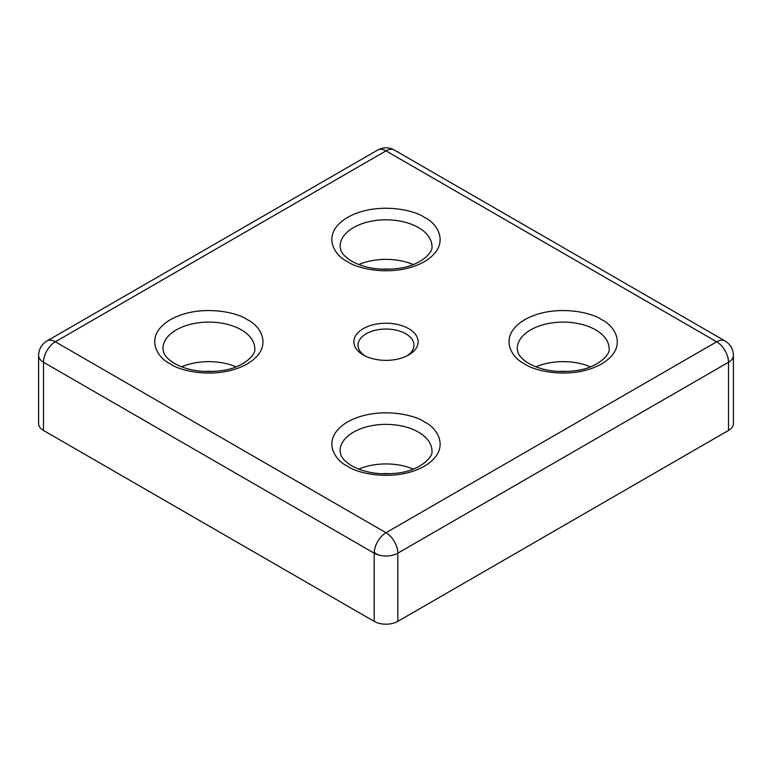 <?xml version="1.0" encoding="UTF-8"?>
<svg xmlns="http://www.w3.org/2000/svg" width="772" height="772" viewBox="0 0 772 772"><rect width="100%" height="100%" fill="white"/><g stroke="black" fill="none" stroke-linecap="round" stroke-linejoin="round"><path stroke-width="1.16" d="M374.188 621.373L374.188 553.177A16.704 9.64 -60 0 1 374.217 552.298A16.704 9.64 -60 0 1 386 532.728A16.704 9.64 60 0 1 397.812 553.177L728.507 362.251A16.704 9.64 -120 0 0 716.696 341.793A16.704 9.64 -60 0 1 725.053 340.973L394.347 150.048A16.704 9.64 120 0 0 386 150.868A16.704 9.64 -120 0 0 377.653 150.048L46.947 340.973A16.704 9.64 60 0 1 55.304 341.793A16.704 9.64 120 0 0 43.493 362.251L374.188 553.177A16.704 9.64 0 0 0 378.791 555.058A16.704 9.64 0 0 0 397.812 553.177L397.812 621.373A16.704 9.64 180 0 1 374.188 621.373L43.493 430.438A16.704 9.64 180 0 1 38.6 423.625L38.6 355.438A16.704 9.64 0 0 0 43.493 362.251L43.493 430.438M408.735 328.669A32.154 18.567 0 0 0 363.265 328.669A32.154 18.567 0 0 0 363.265 354.927L363.265 354.927A32.154 18.567 0 0 0 408.735 354.927A32.154 18.567 0 0 0 408.735 328.669M407.153 355.776A27.975 16.154 0 0 0 413.975 345.209A27.975 16.154 0 0 0 405.782 333.784A27.975 16.154 0 0 0 375.298 330.281A27.975 16.154 0 0 0 358.025 345.209A27.975 16.154 0 0 0 364.847 355.776M413.281 264.555A45.934 26.518 0 0 0 358.719 264.555M236.126 366.835A45.934 26.518 0 0 0 181.555 366.835M413.281 469.115A45.934 26.518 0 0 0 358.719 469.115M590.445 366.835A45.934 26.518 0 0 0 535.874 366.835M381.532 269.206A29.23 16.878 180 0 1 390.468 269.206M381.532 473.767A29.23 16.878 180 0 1 390.468 473.767M558.687 371.486A29.23 16.878 180 0 1 567.632 371.486M204.368 371.486A29.23 16.878 180 0 1 213.313 371.486M728.507 430.438L728.507 362.251A16.704 9.64 0 0 0 733.4 355.438L733.4 423.625A16.704 9.64 180 0 1 728.507 430.438L397.812 621.373M424.388 217.357C414.699 209.984 376.553 201.251 347.612 217.357C319.724 234.061 334.845 256.082 347.612 261.679C357.301 269.052 395.447 277.775 424.388 261.679C452.276 244.975 437.155 222.944 424.388 217.357M340.066 246.336A45.934 26.518 180 0 1 368.418 221.834A45.934 26.518 180 0 1 418.482 227.586A45.934 26.518 180 0 1 431.934 246.336C433.613 251.855 420.962 265.443 399.211 268.28C380.779 270.75 364.973 268.415 351.791 261.264C345.769 257.568 342.112 253.872 340.828 250.196L340.066 246.336M247.223 319.637C237.544 312.264 199.388 303.531 170.458 319.637C142.569 336.341 157.681 358.362 170.458 363.959C180.137 371.332 218.293 380.056 247.223 363.959C275.112 347.255 260 325.224 247.223 319.637M162.911 348.616A45.934 26.518 180 0 1 191.263 324.115A45.934 26.518 180 0 1 241.318 329.866A45.934 26.518 180 0 1 254.77 348.616C256.458 354.136 243.807 367.733 222.056 370.57C203.625 373.03 187.808 370.695 174.636 363.544C168.605 359.848 164.957 356.162 163.664 352.476L162.911 348.616M424.388 421.917C414.699 414.545 376.553 405.821 347.612 421.917C319.724 438.621 334.845 460.652 347.612 466.24C357.301 473.612 395.447 482.346 424.388 466.24C452.276 449.536 437.155 427.514 424.388 421.917M340.066 450.896A45.934 26.518 180 0 1 368.418 426.395A45.934 26.518 180 0 1 418.482 432.146A45.934 26.518 180 0 1 431.934 450.896C433.613 456.416 420.962 470.013 399.211 472.85C380.779 475.311 364.973 472.975 351.791 465.825C345.769 462.129 342.112 458.443 340.828 454.766L340.066 450.896M601.542 319.637C591.863 312.264 553.707 303.531 524.777 319.637C496.888 336.341 512 358.362 524.777 363.959C534.456 371.332 572.612 380.056 601.542 363.959C629.431 347.255 614.319 325.224 601.542 319.637M517.23 348.616A45.934 26.518 180 0 1 545.582 324.115A45.934 26.518 180 0 1 595.637 329.866A45.934 26.518 180 0 1 609.089 348.616C610.777 354.136 598.126 367.733 576.375 370.57C557.934 373.03 542.127 370.695 528.955 363.544C522.924 359.848 519.276 356.162 517.983 352.476L517.23 348.616M374.217 552.298A16.704 10.576 -167.3 0 0 377.344 554.344A16.704 10.576 12.7 0 0 378.791 555.058M386 532.728L55.304 341.793L386 150.868L716.696 341.793L386 532.728M38.6 355.438C38.793 349.156 41.582 344.331 46.947 340.973M377.653 150.048C383.173 147.066 388.741 147.066 394.347 150.048M725.053 340.973C730.38 344.254 733.159 349.069 733.4 355.438"/></g></svg>
